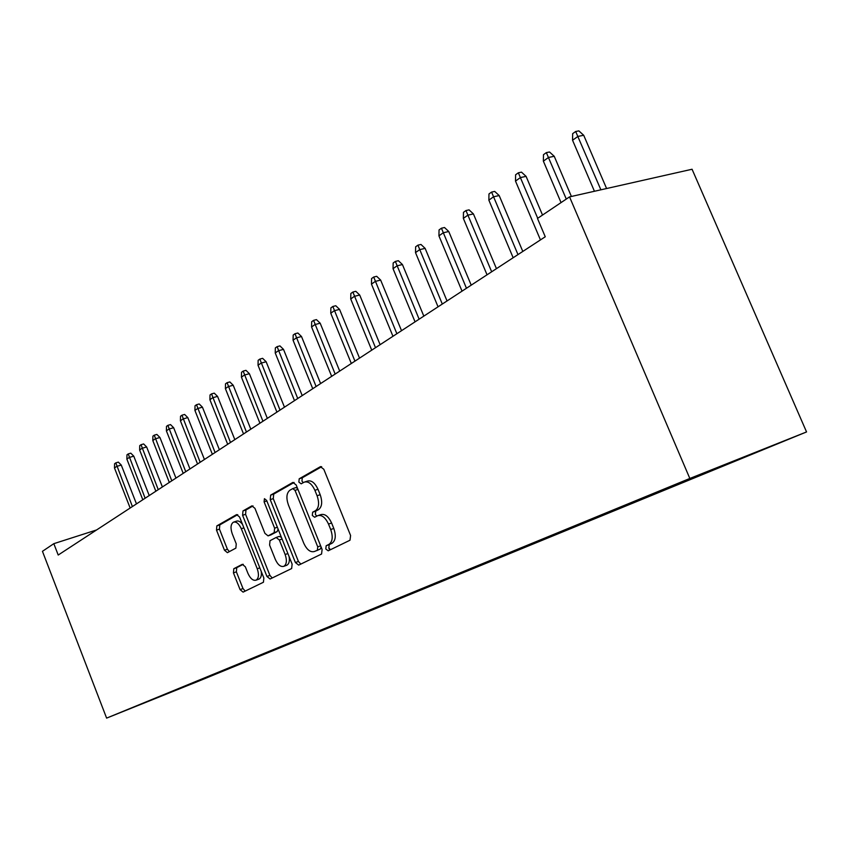 <?xml version="1.0" encoding="UTF-8"?>
<svg xmlns="http://www.w3.org/2000/svg" width="849" height="849" viewBox="0 0 849 849"><rect width="100%" height="100%" fill="white"/><g stroke="black" fill="none" stroke-linecap="round" stroke-linejoin="round"><path stroke-width="1.27" d="M325.783 548.963L328.202 550.81L350 540.229L350.595 535.507L323.798 469.242L320.37 466.695L299.209 478.794L298.859 482.073L301.183 483.834L304.133 482.179C308.187 480.959 311.774 483.665 314.894 490.308L317.08 495.752C319.532 503.001 318.959 507.999 315.382 510.748L312.655 512.191L312.294 515.449L314.661 517.253L317.515 515.746C321.654 514.526 325.316 517.306 328.51 524.077L330.707 529.543C333.158 536.812 332.564 541.758 328.924 544.389L326.165 545.748L325.783 548.963M318.449 515.428L320.604 514.685C324.732 513.465 328.404 516.234 331.598 522.995L333.795 528.439C336.236 535.698 335.642 540.643 331.991 543.275L329.232 544.634L328.839 547.849L330.463 549.706M321.675 466.717L302.297 477.775L301.947 481.054L303.199 482.699M305.194 481.829L307.232 481.16C311.286 479.94 314.873 482.646 317.993 489.279L320.179 494.702C322.62 501.95 322.047 506.938 318.46 509.687L315.732 511.14L315.361 514.377L316.794 516.139M233.804 568.713L233.443 572.884L240.076 589.62L243.079 592.124L263.434 582.244L263.848 577.989L239.588 517.02L236.606 514.59L216.835 525.892L216.506 530.116L224.476 550.237L227.405 552.667L235.873 548.125L236.245 543.869L232.233 533.766C230.312 528.067 230.684 524.215 233.337 522.22C236.277 521.382 238.93 523.557 241.318 528.736L257.236 568.766C259.136 574.412 258.775 578.201 256.165 580.132C253.129 580.96 250.402 578.721 247.972 573.425L245.34 566.803L242.326 564.32L233.804 568.713L236.733 567.663L236.372 571.833L242.994 588.548L245.202 591.095M58.21 555.034L545.26 236.765L537.481 218.448L569.541 196.883L689.834 478.465L106.613 718.116L42.45 551.319L53.827 543.668L58.21 555.034M295.399 562.537L298.699 565.126L321.569 554.026L322.1 549.462L296.152 484.928L292.863 482.423L270.672 495.116L270.226 499.637L295.399 562.537L298.413 561.433L300.833 564.097M291.642 568.543L270.088 579.007L266.947 576.471L242.602 515.311L242.984 510.939L251.856 505.866L254.933 508.318L264.93 533.374L268.072 535.878L274.174 532.631L274.62 528.184L264.092 501.844L264.432 498.681L266.628 500.411L292.12 564.139L291.653 568.543M689.834 478.465L806.55 431.939L198.868 681.057L106.613 718.116M712.99 469.38L713.234 469.953L733.685 461.569L663.239 489.682L152.714 699.364M713.234 469.953L688.719 479.356M680.187 482.848L680.431 483.41L689.229 479.685M680.431 483.41L657.094 492.866L656.457 492.462M648.88 495.71L649.114 496.262L657.094 492.866M649.114 496.262L626.403 505.463L625.777 505.07M618.963 507.989L619.186 508.53L636.983 501.228L626.403 505.463M619.186 508.53L597.08 517.487L596.465 517.105M590.342 519.747L590.564 520.267L607.587 513.284L597.08 517.487M590.564 520.267L569.032 528.991L568.427 528.63M562.898 530.89L563.163 531.506L579.464 524.82L569.032 528.991M563.163 531.506L541.598 539.667M536.653 541.673L536.897 542.278L552.529 535.868L542.171 540.017M536.897 542.278L515.884 550.248M511.469 552.009L511.714 552.603L526.698 546.459L516.425 550.577M511.714 552.603L491.21 560.404M487.305 561.964L487.538 562.526L501.929 556.626L491.73 560.701M487.538 562.526L467.523 570.146M464.085 571.515L464.307 572.046L478.136 566.379L468.022 570.432M464.307 572.046L444.77 579.506M441.767 580.705L441.968 581.215L455.266 575.76L445.237 579.771M441.968 581.215L422.876 588.506M420.287 589.546L433.277 584.781L423.333 588.76M420.478 590.023L401.8 597.155M399.592 598.057L412.105 593.462L402.246 597.409M399.783 598.513L381.509 605.496M379.662 606.25L391.718 601.824L381.944 605.74M379.843 606.695L361.95 613.519M360.432 614.145L372.064 609.879L362.385 613.763M360.613 614.58L343.081 621.266M341.882 621.765L353.11 617.658L343.516 621.5M342.051 622.19L324.88 628.748M323.978 629.12L334.814 625.161L325.305 628.971M324.138 629.534L307.306 635.965M306.669 636.219L317.144 632.399L307.72 636.188M306.839 636.633L290.22 642.873M289.944 643.086L300.079 639.403L290.74 643.149M290.103 643.489L273.813 649.623M273.739 649.655L283.566 646.174L274.323 649.888M273.93 650.132L257.958 656.15M258.149 656.256L267.605 652.722L258.436 656.404M258.266 656.553L242.602 662.464M243.111 662.772L227.734 668.587M228.423 668.789L213.332 674.509M214.192 674.626L199.366 680.251M200.364 680.229L199.78 680.463M200.385 680.293L152.693 699.449M370.122 610.59L369.591 610.293M389.978 602.44L389.426 602.132M410.587 593.992L410.025 593.674M638.512 500.496L637.97 500.157M669.765 487.666L669.192 487.305M96.606 529.946L53.827 543.668M569.541 196.883L692.062 169.248L806.55 431.939M329.667 550.099L328.765 547.87M294.104 482.455L273.707 494.107L273.261 498.628L298.413 561.433M317.377 550.056L317.749 546.873L295.028 490.372L292.735 488.621L289.923 490.213C286.516 492.972 286.007 497.885 288.395 504.922L303.74 543.158C306.86 549.855 310.458 552.625 314.523 551.468L320.423 548.953L321.102 546.968M297.511 488.324L295.802 487.602L293.011 488.536M316.773 550.64L320.423 548.953M253.013 505.919L245.966 509.952L245.584 514.314L269.908 575.378L272.221 577.978M270.778 534.923L277.188 531.58L278.09 529.065M275.341 559.459C277.856 564.903 280.722 567.185 283.916 566.294C286.697 564.256 287.111 560.34 285.147 554.535L279.342 540.006L276.148 537.47L270.024 540.686L269.6 545.079L275.341 559.459M286.325 565.413L286.92 565.201C289.095 563.853 289.827 560.977 289.084 556.573M281.38 537.3L279.162 536.419L276.434 537.375M243.26 564.309L236.733 567.663M258.574 579.251L259.104 579.05C261.046 577.893 261.747 575.335 261.227 571.388M242.538 524.438C240.373 521.509 238.293 520.437 236.298 521.222L234.006 521.997M237.72 514.653L219.774 524.905L219.445 529.129L227.405 549.218L229.357 551.627M572.555 140.255L572.672 133.654L575.664 131.489L578.859 130.884L583.709 135.278L577.957 136.392L572.555 140.255L594.438 191.269M575.664 131.489L600.89 189.815M583.709 135.278L606.6 188.531M543.371 161.14L543.487 154.677L546.342 152.618L549.515 151.992L554.238 156.29L548.528 157.447L543.371 161.14L561.051 202.593M546.342 152.618L566.294 199.069M554.238 156.29L571.398 196.469M515.502 181.081L515.619 174.767L518.346 172.803L521.498 172.145L526.083 176.369L520.426 177.558L515.502 181.081L540.452 239.906M518.346 172.803L537.714 218.278M526.083 176.369L542.522 215.052M488.854 200.141L488.971 193.965L491.582 192.086L494.702 191.418L499.18 195.557L493.566 196.777L488.854 200.141L513.157 257.746M491.582 192.086L517.986 254.594M499.18 195.557L522.804 251.442M463.352 218.384L463.469 212.346L465.974 210.541L469.062 209.862L473.424 213.916L467.863 215.158L463.352 218.384L487.039 274.811M465.974 210.541L491.667 271.786M473.424 213.916L496.453 268.655M438.933 235.863L439.05 229.941L441.438 228.211L444.505 227.521L448.76 231.512L443.252 232.775L438.933 235.863L462.036 291.154M441.438 228.211L466.451 288.257M448.76 231.512L471.216 285.147M415.511 252.62L415.628 246.815L417.931 245.159L420.966 244.459L425.126 248.364L419.661 249.648L415.511 252.62L438.052 306.818M417.931 245.159L442.297 304.048M425.126 248.364L447.03 300.96M393.045 268.687L393.161 263.01L395.369 261.418L398.372 260.707L402.437 264.548L397.024 265.843L393.045 268.687L415.055 321.845M395.369 261.418L419.13 319.192M402.437 264.548L423.821 316.125M371.469 284.128L371.575 278.557L373.698 277.029L376.68 276.307L380.649 280.085L375.29 281.401L371.469 284.128L392.96 336.289M373.698 277.029L396.876 333.731M380.649 280.085L401.535 330.686M350.722 298.975L350.839 293.51L352.876 292.035L355.827 291.313L359.7 295.017L354.404 296.343L350.722 298.975L371.735 350.159M352.876 292.035L375.491 347.697M359.7 295.017L380.119 344.673M330.77 313.249L330.887 307.89L332.85 306.468L335.769 305.736L339.568 309.386L334.304 310.713L330.77 313.249L351.316 363.499M332.85 306.468L354.935 361.133M339.568 309.386L359.53 358.129M311.572 326.982L311.679 321.729L313.568 320.36L316.454 319.627L320.179 323.204L314.979 324.551L311.572 326.982L331.672 376.34M313.568 320.36L335.153 374.059M320.179 323.204L339.706 371.087M293.075 340.226L293.181 335.058L294.996 333.742L297.861 332.999L301.501 336.522L296.354 337.87L293.075 340.226L312.74 388.704M294.996 333.742L316.104 386.518M301.501 336.522L320.614 383.557M275.235 352.982L275.341 347.91L277.103 346.647L279.937 345.893L283.502 349.363L278.398 350.722L275.235 352.982L294.497 400.622M277.103 346.647L297.734 398.51M283.502 349.363L302.212 395.581M258.032 365.282L258.149 360.305L259.836 359.085L262.638 358.331L266.14 361.748L261.089 363.107L258.032 365.282L276.912 412.126M259.836 359.085L280.032 410.088M266.14 361.748L284.468 407.18M241.434 377.168L241.541 372.265L243.175 371.087L245.955 370.334L249.383 373.698L244.385 375.056L241.434 377.168L259.932 423.216M243.175 371.087L262.935 421.253M249.383 373.698L267.339 418.377M225.399 388.64L225.505 383.822L227.086 382.687L229.835 381.933L233.199 385.234L228.243 386.603L225.399 388.64L243.525 433.935M227.086 382.687L246.443 432.035M233.199 385.234L250.805 429.18M209.905 399.72L210.011 394.987L211.539 393.894L214.256 393.14L217.556 396.387L212.653 397.757L209.905 399.72L227.681 444.292M211.539 393.894L230.493 442.446M217.556 396.387L234.823 439.623M194.92 410.438L195.026 405.79L196.501 404.718L199.197 403.965L202.433 407.17L197.584 408.539L194.92 410.438L212.367 454.3M196.501 404.718L215.084 452.517M202.433 407.17L219.382 449.715M180.423 420.817L180.529 416.233L181.962 415.203L184.626 414.45L187.799 417.602L183.002 418.971L180.423 420.817L197.541 463.978M181.962 415.203L200.173 462.259M187.799 417.602L204.429 459.479M166.393 430.857L166.5 426.347L167.879 425.349L170.522 424.596L173.642 427.705L168.887 429.074L166.393 430.857L183.204 473.36M167.879 425.349L185.751 471.694M173.642 427.705L189.964 468.935M152.809 440.578L152.905 436.142L154.253 435.176L156.863 434.423L159.93 437.49L155.218 438.848L152.809 440.578L169.312 482.434M154.253 435.176L171.785 480.821M159.93 437.49L175.955 478.093M139.639 450.002L139.735 445.629L141.04 444.696L143.63 443.942L146.644 446.967L141.974 448.325L139.639 450.002L155.855 491.231M141.04 444.696L158.243 489.661M146.644 446.967L162.392 486.955M126.872 459.129L126.968 454.831L128.231 453.918L130.799 453.164L133.76 456.146L129.144 457.505L126.872 459.129L142.802 499.753M128.231 453.918L145.126 498.236M133.76 456.146L149.233 495.551M114.488 467.99L114.594 463.745L115.814 462.864L118.351 462.121L121.258 465.061L116.695 466.409L114.488 467.99L130.152 508.02M115.814 462.864L132.402 506.556M121.258 465.061L136.477 503.892M331.991 543.275L328.924 544.389M333.795 528.439L330.707 529.543M331.598 522.995L328.51 524.077M315.732 511.14L312.655 512.191M318.46 509.687L315.382 510.748M320.179 494.702L317.08 495.752M317.993 489.279L314.894 490.308M302.297 477.775L299.209 478.794M320.816 466.568L320.285 466.738M329.232 544.634L326.165 545.748M273.261 498.628L270.226 499.637M273.707 494.107L270.672 495.116M320.646 545.822L317.749 546.873M297.946 489.406L295.028 490.372M269.908 575.378L266.947 576.471M245.584 514.314L242.602 515.311M245.966 509.952L242.984 510.939M271.107 534.817L268.104 535.857M277.188 531.58L274.174 532.631M277.358 527.24L274.62 528.184M266.841 500.931L264.092 501.844M287.885 553.548L285.147 554.535M282.08 539.041L279.342 540.006M259.815 567.843L257.236 568.766M243.896 527.855L241.318 528.736M227.405 549.218L224.476 550.237M219.445 529.129L216.506 530.116M219.774 524.905L216.835 525.892M242.994 588.548L240.076 589.62M236.372 571.833L233.443 572.884M295.802 487.602L292.958 488.546M271.064 534.828L268.072 535.878M286.92 565.201L283.916 566.294M279.162 536.419L276.403 537.385M259.104 579.05L256.165 580.132"/></g></svg>
